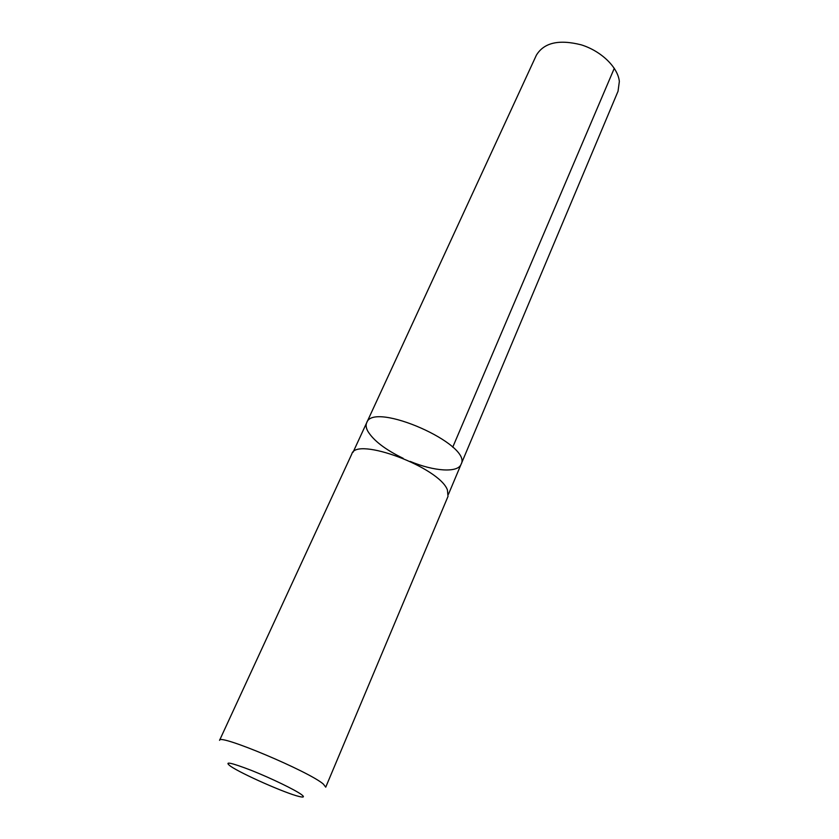 <?xml version="1.0" encoding="UTF-8"?>
<svg xmlns="http://www.w3.org/2000/svg" width="839" height="839" viewBox="0 0 839 839"><rect width="100%" height="100%" fill="white"/><g stroke="black" fill="none" stroke-linecap="round" stroke-linejoin="round"><path stroke-width="1.26" d="M403.181 458.335C385.29 449.641 373.491 440.59 367.786 431.173C366.024 427.869 365.657 425.048 366.706 422.699C373.145 400.759 472.934 444.764 461.072 464.324C457.779 473.06 433.91 471.35 410.166 461.408M618.039 91.241L619.35 81.456C617.924 67.288 601.28 51.053 581.217 44.834C558.889 39.202 543.945 42.663 536.362 55.217L366.706 422.699C373.145 400.759 472.934 444.764 461.072 464.324L618.039 91.241M447.418 489.955C439.489 467.396 356.04 436.28 351.824 453.962L219.566 740.334C218.297 733.359 309.339 771.618 323.372 784.098L325.731 787.16L448.016 496.394L447.418 489.955M301.526 794.627C295.265 789.929 271.217 778.277 251.532 770.454C230.515 762.378 223.552 760.994 230.631 766.28C241.852 774.019 285.826 793.411 299.114 796.484C303.865 797.637 304.672 797.019 301.526 794.627M452.735 447.197L614.295 68.284M448.456 494.307L461.072 464.324M353.062 452.242L366.706 422.699"/></g></svg>
